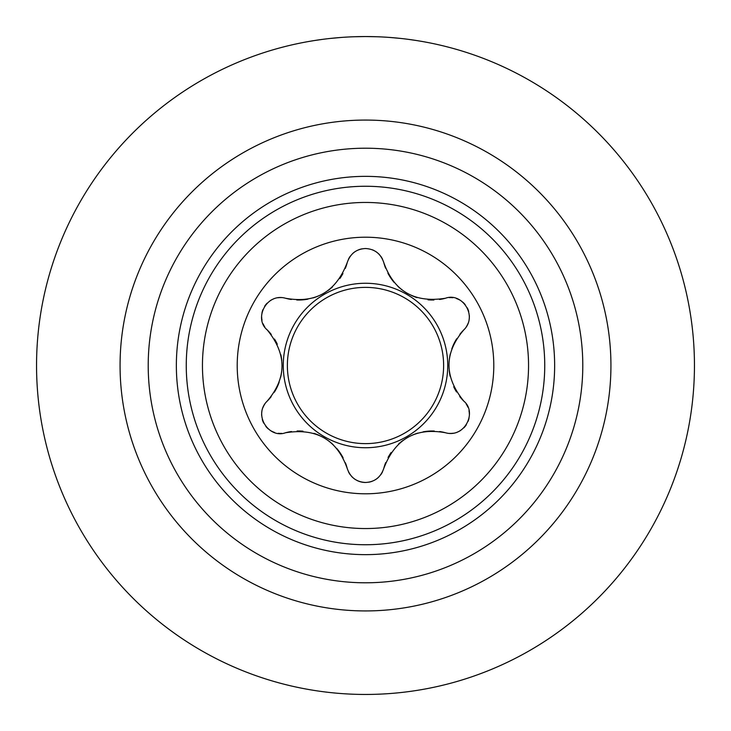 <?xml version="1.0" encoding="UTF-8"?>
<svg xmlns="http://www.w3.org/2000/svg" width="731" height="731" viewBox="0 0 731 731"><rect width="100%" height="100%" fill="white"/><g stroke="black" fill="none" stroke-linecap="round" stroke-linejoin="round"><path stroke-width="1.1" d="M345.37 462.769A50.165 50.165 0 0 1 347.207 468.388C337.037 439.696 316.468 427.827 285.519 432.752A50.165 50.165 0 0 1 291.486 431.518M297.06 431.016A50.165 50.165 0 0 1 302.981 431.18M313.928 433.364A50.165 50.165 0 0 1 319.356 435.448M323.632 437.631A50.165 50.165 0 0 1 324.189 437.951M328.731 440.976A50.165 50.165 0 0 1 333.181 444.731M336.827 448.551A50.165 50.165 0 0 1 343.113 457.834M365.5 493.79A128.291 128.291 0 0 1 237.21 365.5A128.291 128.291 0 0 1 365.5 237.21A128.291 128.291 0 0 1 493.79 365.5A128.291 128.291 0 0 1 365.5 493.79M385.63 268.231A50.165 50.165 0 0 1 383.793 262.612C380.787 253.721 374.692 249.024 365.5 248.522C356.381 248.96 350.286 253.657 347.207 262.612A50.165 50.165 0 0 1 345.306 268.405M291.303 299.463A50.165 50.165 0 0 1 285.519 298.248C315.454 303.767 336.013 291.888 347.207 262.612M285.519 298.248C266.367 292.72 253.593 318.725 267.217 329.909A50.165 50.165 0 0 1 271.265 334.46M271.155 396.686A50.165 50.165 0 0 1 267.217 401.091C286.927 377.945 286.927 354.224 267.217 329.909M267.217 401.091C252.871 414.916 269.017 438.975 285.519 432.752M347.207 468.388C350.213 477.279 356.308 481.976 365.5 482.478C374.619 482.04 380.714 477.343 383.793 468.388A50.165 50.165 0 0 1 385.694 462.595M439.696 431.537A50.165 50.165 0 0 1 445.481 432.752C415.546 427.233 394.987 439.112 383.793 468.388M445.481 432.752C464.633 438.28 477.407 412.275 463.783 401.091A50.165 50.165 0 0 1 459.735 396.54M459.845 334.314A50.165 50.165 0 0 1 463.783 329.909C444.073 353.055 444.073 376.776 463.783 401.091M463.783 329.909C478.129 316.084 461.983 292.025 445.481 298.248A50.165 50.165 0 0 1 439.514 299.482M383.793 262.612C393.963 291.303 414.532 303.173 445.481 298.248M348.459 471.769A18.915 18.915 0 0 0 350.286 474.803M351.3 476.055A18.915 18.915 0 0 0 352.625 477.425M354.115 478.668A18.915 18.915 0 0 0 355.449 479.591M357.13 480.532A18.915 18.915 0 0 0 365.5 482.478M368.936 482.168A18.915 18.915 0 0 0 372.298 481.217M375.478 479.637A18.915 18.915 0 0 0 378.302 477.489M380.668 474.867A18.915 18.915 0 0 0 382.523 471.815M449.51 433.392A18.915 18.915 0 0 0 453.321 433.2M457.195 432.176A18.915 18.915 0 0 0 460.713 430.395M463.865 427.836A18.915 18.915 0 0 0 466.341 424.757M468.096 421.312A18.915 18.915 0 0 0 469.055 417.913M469.357 414.185A18.915 18.915 0 0 0 468.991 410.767M467.877 407.149A18.915 18.915 0 0 0 466.204 404.042M388.051 457.524A50.165 50.165 0 0 1 391.149 452.471M398.505 444.082A50.165 50.165 0 0 1 403.028 440.418M407.057 437.814A50.165 50.165 0 0 1 407.615 437.485M412.503 435.064A50.165 50.165 0 0 1 417.977 433.081M423.112 431.838A50.165 50.165 0 0 1 434.287 431.034M264.659 404.252A18.915 18.915 0 0 0 262.922 407.66M261.872 411.526A18.915 18.915 0 0 0 261.661 415.464M262.301 419.466A18.915 18.915 0 0 0 263.727 423.148M265.837 426.392A18.915 18.915 0 0 0 268.304 428.914M271.384 431.043A18.915 18.915 0 0 0 274.536 432.432M278.219 433.273A18.915 18.915 0 0 0 281.746 433.382M274.472 339.029A50.165 50.165 0 0 1 277.296 344.237M280.868 354.791A50.165 50.165 0 0 1 281.782 360.529M282.029 365.317A50.165 50.165 0 0 1 282.029 365.966M281.682 371.403A50.165 50.165 0 0 1 280.658 377.132M279.169 382.185A50.165 50.165 0 0 1 274.289 392.264M281.49 297.608A18.915 18.915 0 0 0 277.679 297.8M273.805 298.824A18.915 18.915 0 0 0 270.287 300.605M267.135 303.164A18.915 18.915 0 0 0 264.659 306.243M262.904 309.688A18.915 18.915 0 0 0 261.945 313.087M261.643 316.815A18.915 18.915 0 0 0 262.009 320.233M263.123 323.851A18.915 18.915 0 0 0 264.796 326.958M342.949 273.476A50.165 50.165 0 0 1 339.851 278.529M332.495 286.917A50.165 50.165 0 0 1 327.972 290.582M323.943 293.186A50.165 50.165 0 0 1 323.385 293.515M318.497 295.936A50.165 50.165 0 0 1 313.023 297.919M307.888 299.162A50.165 50.165 0 0 1 296.713 299.966M382.541 259.231A18.915 18.915 0 0 0 380.714 256.197M379.7 254.945A18.915 18.915 0 0 0 378.375 253.575M376.885 252.332A18.915 18.915 0 0 0 375.551 251.409M373.87 250.468A18.915 18.915 0 0 0 372.335 249.792M362.064 248.832A18.915 18.915 0 0 0 358.702 249.783M355.522 251.363A18.915 18.915 0 0 0 352.698 253.511M350.332 256.133A18.915 18.915 0 0 0 348.477 259.185M433.94 299.984A50.165 50.165 0 0 1 428.019 299.82M417.072 297.636A50.165 50.165 0 0 1 411.644 295.552M407.368 293.369A50.165 50.165 0 0 1 406.811 293.049M402.269 290.024A50.165 50.165 0 0 1 397.819 286.269M394.173 282.449A50.165 50.165 0 0 1 387.887 273.166M466.341 326.748A18.915 18.915 0 0 0 468.078 323.34M469.128 319.474A18.915 18.915 0 0 0 469.339 315.536M468.699 311.534A18.915 18.915 0 0 0 467.273 307.852M465.163 304.608A18.915 18.915 0 0 0 462.696 302.086M459.616 299.957A18.915 18.915 0 0 0 456.464 298.568M452.781 297.727A18.915 18.915 0 0 0 449.254 297.618M456.528 391.971A50.165 50.165 0 0 1 453.704 386.763M450.132 376.209A50.165 50.165 0 0 1 449.218 370.471M448.971 365.683A50.165 50.165 0 0 1 448.971 365.034M449.318 359.597A50.165 50.165 0 0 1 450.342 353.868M451.831 348.815A50.165 50.165 0 0 1 456.711 338.736M283.262 365.5A82.237 82.237 0 0 0 365.5 447.737A82.237 82.237 0 0 0 447.737 365.5A82.237 82.237 0 0 0 365.5 283.262A82.237 82.237 0 0 0 283.262 365.5M287.374 365.5A78.126 78.126 0 0 0 365.5 443.626A78.126 78.126 0 0 0 443.626 365.5A78.126 78.126 0 0 0 365.5 287.374A78.126 78.126 0 0 0 287.374 365.5M314.019 40.607L308.5 41.53M309.935 41.274L311.781 40.963M314.239 40.57L321.832 39.465M331.052 38.359L341.825 37.4M353.868 36.76L365.811 36.55M370.754 36.596L377.881 36.788M389.888 37.455L400.515 38.423M410.219 39.602L412.787 39.967M416.981 40.607L422.5 41.53M421.065 41.274L419.219 40.963M416.761 40.57L409.168 39.465M399.948 38.359L389.175 37.4M377.132 36.76L365.189 36.55M360.246 36.596L353.119 36.788M341.112 37.455L330.485 38.423M320.781 39.602L318.213 39.967M365.5 554.646A189.146 189.146 0 0 1 176.354 365.5A189.146 189.146 0 0 1 365.5 176.354A189.146 189.146 0 0 1 554.646 365.5A189.146 189.146 0 0 1 365.5 554.646M365.5 694.45A328.95 328.95 0 0 0 694.45 365.5A328.95 328.95 0 0 0 365.5 36.55A328.95 328.95 0 0 0 36.55 365.5A328.95 328.95 0 0 0 365.5 694.45M365.5 202.45A163.05 163.05 0 0 0 202.45 365.5A163.05 163.05 0 0 0 365.5 528.55A163.05 163.05 0 0 0 528.55 365.5A163.05 163.05 0 0 0 365.5 202.45M365.5 186.259A179.241 179.241 0 0 0 186.259 365.5A179.241 179.241 0 0 0 365.5 544.741A179.241 179.241 0 0 0 544.741 365.5A179.241 179.241 0 0 0 365.5 186.259M365.5 148.21A217.29 217.29 0 0 0 148.21 365.5A217.29 217.29 0 0 0 365.5 582.79A217.29 217.29 0 0 0 582.79 365.5A217.29 217.29 0 0 0 365.5 148.21M365.5 120.067A245.433 245.433 0 0 0 120.067 365.5A245.433 245.433 0 0 0 365.5 610.933A245.433 245.433 0 0 0 610.933 365.5A245.433 245.433 0 0 0 365.5 120.067"/></g></svg>
